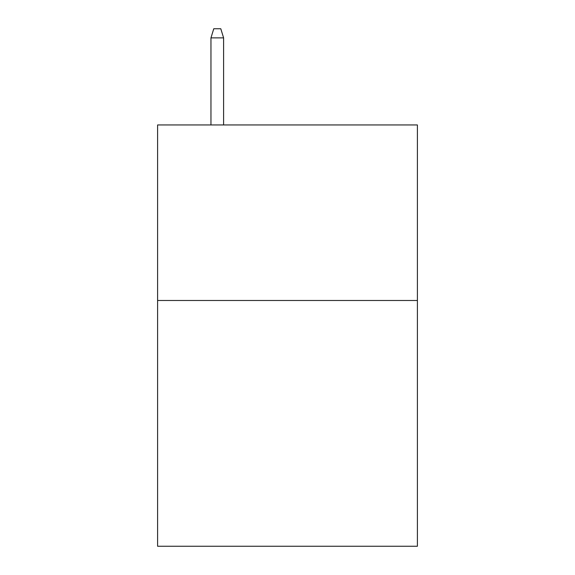 <?xml version="1.0" encoding="UTF-8"?>
<svg xmlns="http://www.w3.org/2000/svg" width="575" height="575" viewBox="0 0 575 575"><rect width="100%" height="100%" fill="white"/><g stroke="black" fill="none" stroke-linecap="round" stroke-linejoin="round"><path stroke-width="0.86" d="M417.4 300.488L417.4 546.25L157.6 546.25L157.6 124.948L417.4 124.948L417.4 300.488L157.6 300.488M223.603 124.948L223.603 37.878L210.96 37.878L210.96 124.948M210.96 37.878L213.771 28.75L220.793 28.75L223.603 37.878"/></g></svg>
